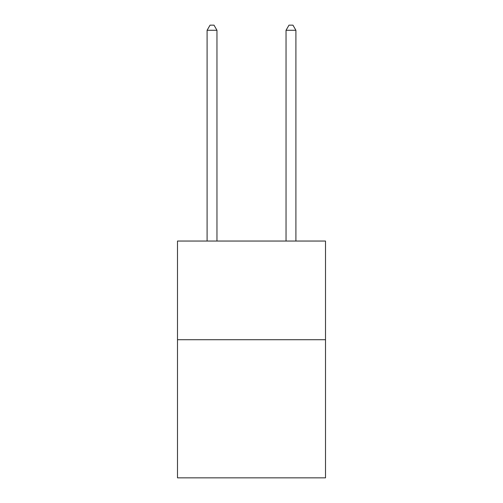 <?xml version="1.0" encoding="UTF-8"?>
<svg xmlns="http://www.w3.org/2000/svg" width="503" height="503" viewBox="0 0 503 503"><rect width="100%" height="100%" fill="white"/><g stroke="black" fill="none" stroke-linecap="round" stroke-linejoin="round"><path stroke-width="0.75" d="M325.504 339.714L325.504 477.85L177.496 477.85L177.496 241.044L325.504 241.044L325.504 339.714L177.496 339.714M216.963 241.044L216.963 30.281L207.098 30.281L207.098 241.044M207.098 30.281L210.059 25.15L214.008 25.15L216.963 30.281M295.902 241.044L295.902 30.281L286.037 30.281L286.037 241.044M286.037 30.281L288.992 25.15L292.941 25.15L295.902 30.281"/></g></svg>

